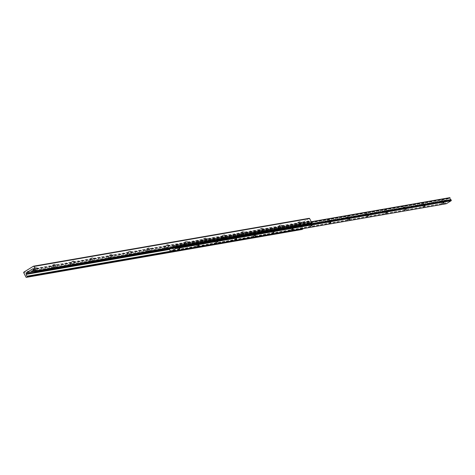 <?xml version="1.0" encoding="UTF-8"?>
<svg xmlns="http://www.w3.org/2000/svg" width="475" height="475" viewBox="0 0 475 475"><rect width="100%" height="100%" fill="white"/><g stroke="black" fill="none" stroke-linecap="round" stroke-linejoin="round"><path stroke-width="0.36" stroke-dasharray="2.38 1.78" d="M52.683 266.808A3.147 0.511 153.3 0 0 51.407 267.858A3.147 0.511 153.3 0 0 52.767 267.734A3.147 0.511 153.3 0 0 55.747 266.273A3.147 0.511 153.3 0 0 56.953 265.068A3.147 0.511 153.3 0 0 52.683 266.808M52.761 265.169L54.762 264.391L52.761 265.169M52.672 264.997L54.678 264.225L52.672 264.997M34.693 270.697A3.147 0.511 153.3 0 0 36.896 269.551A3.147 0.511 153.3 0 0 38.101 268.345A3.147 0.511 153.3 0 0 34.158 269.883M33.909 268.44L35.91 267.668L33.909 268.44M33.82 268.274L35.827 267.496L33.82 268.274M71.606 261.897L73.613 261.119L71.606 261.897M71.523 261.725L73.53 260.947L71.523 261.725M71.535 263.53A3.147 0.511 153.3 0 0 70.258 264.587A3.147 0.511 153.3 0 0 71.618 264.462A3.147 0.511 153.3 0 0 74.599 263.002A3.147 0.511 153.3 0 0 75.804 261.796A3.147 0.511 153.3 0 0 71.535 263.53M90.458 258.62L92.465 257.842L90.458 258.62M90.375 258.447L92.376 257.676L90.375 258.447M90.387 260.258A3.147 0.511 153.3 0 0 89.104 261.309A3.147 0.511 153.3 0 0 90.464 261.185A3.147 0.511 153.3 0 0 93.45 259.724A3.147 0.511 153.3 0 0 94.656 258.519A3.147 0.511 153.3 0 0 90.387 260.258M109.309 255.348L111.316 254.57L109.309 255.348M109.226 255.176L111.227 254.398L109.226 255.176M109.238 256.981A3.147 0.511 153.3 0 0 107.956 258.038A3.147 0.511 153.3 0 0 109.315 257.913A3.147 0.511 153.3 0 0 112.302 256.452A3.147 0.511 153.3 0 0 113.501 255.247A3.147 0.511 153.3 0 0 109.238 256.981M128.161 252.071L130.162 251.293L128.161 252.071M128.072 251.898L130.079 251.127L128.072 251.898M128.084 253.709A3.147 0.511 153.3 0 0 126.807 254.76A3.147 0.511 153.3 0 0 128.167 254.636A3.147 0.511 153.3 0 0 131.148 253.175A3.147 0.511 153.3 0 0 132.353 251.97A3.147 0.511 153.3 0 0 128.084 253.709M147.012 248.799L149.013 248.021L147.012 248.799M146.923 248.627L148.93 247.849L146.923 248.627M146.935 250.432A3.147 0.511 153.3 0 0 145.659 251.489A3.147 0.511 153.3 0 0 147.018 251.364A3.147 0.511 153.3 0 0 149.999 249.903A3.147 0.511 153.3 0 0 151.204 248.698A3.147 0.511 153.3 0 0 146.935 250.432M165.858 245.522L167.865 244.75L165.858 245.522M165.775 245.349L167.782 244.578L165.775 245.349M165.787 247.16A3.147 0.511 153.3 0 0 164.51 248.211A3.147 0.511 153.3 0 0 165.87 248.087A3.147 0.511 153.3 0 0 168.851 246.626A3.147 0.511 153.3 0 0 170.056 245.421A3.147 0.511 153.3 0 0 165.787 247.16M184.71 242.25L186.717 241.472L184.71 242.25M184.627 242.078L186.627 241.3L184.627 242.078M184.638 243.883A3.147 0.511 153.3 0 0 183.356 244.94A3.147 0.511 153.3 0 0 184.716 244.815A3.147 0.511 153.3 0 0 187.702 243.354A3.147 0.511 153.3 0 0 188.908 242.149A3.147 0.511 153.3 0 0 184.638 243.883M203.561 238.973L205.568 238.201L203.561 238.973M203.478 238.8L205.479 238.028L203.478 238.8M203.49 240.611A3.147 0.511 153.3 0 0 202.208 241.662A3.147 0.511 153.3 0 0 203.567 241.537A3.147 0.511 153.3 0 0 206.554 240.077A3.147 0.511 153.3 0 0 207.753 238.877A3.147 0.511 153.3 0 0 203.49 240.611M222.413 235.701L224.42 234.923L222.413 235.701M222.324 235.529L224.331 234.751L222.324 235.529M222.342 237.334A3.147 0.511 153.3 0 0 221.059 238.391A3.147 0.511 153.3 0 0 222.419 238.266A3.147 0.511 153.3 0 0 225.399 236.805A3.147 0.511 153.3 0 0 226.605 235.6A3.147 0.511 153.3 0 0 222.342 237.334M241.264 232.423L243.265 231.652L241.264 232.423M241.175 232.251L243.182 231.479L241.175 232.251M241.187 234.062A3.147 0.511 153.3 0 0 239.911 235.113A3.147 0.511 153.3 0 0 241.27 234.988A3.147 0.511 153.3 0 0 244.251 233.528A3.147 0.511 153.3 0 0 245.456 232.328A3.147 0.511 153.3 0 0 241.187 234.062M260.116 229.152L262.117 228.374L260.116 229.152M260.027 228.98L262.034 228.202L260.027 228.98M260.039 230.785A3.147 0.511 153.3 0 0 258.762 231.842A3.147 0.511 153.3 0 0 260.122 231.717A3.147 0.511 153.3 0 0 263.103 230.256A3.147 0.511 153.3 0 0 264.308 229.051A3.147 0.511 153.3 0 0 260.039 230.785M278.962 225.874L280.968 225.102L278.962 225.874M278.878 225.708L280.885 224.93L278.878 225.708M278.89 227.513A3.147 0.511 153.3 0 0 277.614 228.564A3.147 0.511 153.3 0 0 278.973 228.439A3.147 0.511 153.3 0 0 281.954 226.979A3.147 0.511 153.3 0 0 283.159 225.779A3.147 0.511 153.3 0 0 278.89 227.513M297.813 222.603L299.82 221.825L297.813 222.603M297.73 222.431L299.731 221.653L297.73 222.431M297.742 224.236A3.147 0.511 153.3 0 0 296.459 225.292A3.147 0.511 153.3 0 0 297.819 225.168A3.147 0.511 153.3 0 0 300.806 223.707A3.147 0.511 153.3 0 0 302.011 222.502A3.147 0.511 153.3 0 0 297.742 224.236M303.216 228.588L302.967 228.249A1.449 1.259 80.1 0 1 301.999 226.45L169.623 249.446M301.999 226.45A0.487 0.422 -99.9 0 0 301.957 226.07L301.839 225.839A0.724 0.629 80.1 0 1 302.064 224.859L308.263 221.035A0.724 0.629 80.1 0 1 309.13 221.338L309.249 221.57A0.487 0.422 -99.9 0 0 309.516 221.813A1.449 1.259 80.1 0 1 310.389 223.666L34.699 271.558M302.967 228.249L170.068 251.334M309.065 218.363L299.588 224.206A0.487 0.422 -99.9 0 0 299.44 224.859L301.631 229.211A0.487 0.422 -99.9 0 0 301.934 229.461M310.389 223.666L310.638 224.152M309.516 221.813L33.826 269.699M443.603 202.73L441.964 203.549M441.94 200.397L440.539 200.943L441.94 200.397M424.751 206.002L423.112 206.827M423.088 203.674L421.687 204.214L423.088 203.674M405.899 209.279L404.261 210.098M404.237 206.946L402.836 207.492L404.237 206.946M387.048 212.551L385.409 213.376M385.391 210.223L383.984 210.763L385.391 210.223M368.196 215.828L366.563 216.648M366.54 213.495L365.133 214.035L366.54 213.495M349.345 219.1L347.712 219.925M347.688 216.772L346.287 217.312L347.688 216.772M330.499 222.377L328.86 223.197M328.837 220.044L327.435 220.584L328.837 220.044M311.647 225.649L310.009 226.474M309.985 223.315L308.584 223.862L309.985 223.315M292.796 228.926L291.157 229.746M291.133 226.593L289.732 227.133L291.133 226.593M273.944 232.198L272.306 233.023M272.288 229.864L270.881 230.411L272.288 229.864M255.093 235.475L253.46 236.295M253.436 233.142L252.029 233.682L253.436 233.142M236.247 238.747L234.608 239.572M234.585 236.413L233.183 236.96L234.585 236.413M217.396 242.018L215.757 242.844M215.733 239.691L214.332 240.231L215.733 239.691M198.544 245.296L196.905 246.121M196.882 242.963L195.48 243.509L196.882 242.963M179.692 248.567L178.054 249.393M178.036 246.24L176.629 246.78L178.036 246.24M449.795 197.665L448.614 198.39A0.487 0.422 -99.9 0 0 448.436 198.627L448.424 198.663A0.487 0.422 80.1 0 1 448.24 198.9L446.429 200.017A0.487 0.422 80.1 0 1 446.15 200.064L446.12 200.058A0.487 0.422 -99.9 0 0 445.841 200.106L444.689 201.133A1.449 1.259 80.1 0 1 445.645 202.926L169.961 250.812M445.645 202.926L169.937 251.067M444.689 201.133L168.999 249.019M311.339 221.932L174.159 245.533L172.93 246.276A0.487 0.422 -99.9 0 0 172.746 246.519L172.734 246.549A0.487 0.422 80.1 0 1 172.55 246.792L170.745 247.908A0.487 0.422 80.1 0 1 170.46 247.95L170.43 247.944A0.487 0.422 -99.9 0 0 170.151 247.992L168.916 248.787M310.994 223.992L175.198 247.582A1.449 1.259 80.1 0 1 174.325 245.735M445.621 203.181L445.782 203.496A0.487 0.422 -99.9 0 0 446.09 203.745M366.949 213.127L368.499 215.787M301.957 226.07L169.243 249.126M303.115 228.374L170.151 251.471M303.192 228.528L170.323 251.607M301.631 229.211L25.941 277.103M299.44 224.859L23.75 272.751M299.588 224.206L23.898 272.098M310.484 224.028L34.794 271.92M310.407 223.873L34.717 271.759M309.249 221.57L33.559 269.462M309.13 221.338L33.44 269.23M308.263 221.035L32.983 268.856M302.064 224.859L34.746 271.296M301.839 225.839L168.904 248.93M444.594 200.919L168.904 248.811M444.677 200.818L168.987 248.71M445.841 200.106L170.151 247.992M446.12 200.058L170.43 247.944M446.15 200.064L170.46 247.95M446.429 200.017L170.745 247.908M448.24 198.9L172.55 246.792M448.424 198.663L172.734 246.549M448.436 198.627L172.746 246.519M448.614 198.39L172.93 246.276M449.777 197.671L174.093 245.563M174.159 245.533L311.232 221.724L174.212 245.533M445.782 203.496L170.098 251.382M52.167 265.656L51.407 267.858M33.315 268.927L32.555 271.136M71.018 262.378L70.258 264.587M89.87 259.107L89.104 261.309M108.722 255.829L107.956 258.038M127.567 252.558L126.807 254.76M146.419 249.286L145.659 251.489M165.27 246.008L164.51 248.211M184.122 242.737L183.356 244.94M202.973 239.459L202.208 241.662M221.819 236.188L221.059 238.391M240.671 232.91L239.911 235.113M259.522 229.639L258.762 231.842M278.374 226.361L277.614 228.564M297.225 223.09L296.459 225.292M299.784 221.801L302.011 222.502M280.933 225.073L283.159 225.779M262.081 228.35L264.308 229.051M243.23 231.622L245.456 232.328M224.384 234.899L226.605 235.6M205.533 238.171L207.753 238.877M186.681 241.448L188.908 242.149M167.829 244.72L170.056 245.421M148.978 247.998L151.204 248.698M130.132 251.269L132.353 251.97M111.281 254.547L113.501 255.247M92.429 257.818L94.656 258.519M73.578 261.096L75.804 261.796M308.459 220.964L32.769 268.85M35.874 267.645L38.101 268.345M54.726 264.367L56.953 265.068M440.539 200.943L441.839 203.532M421.687 204.214L422.988 206.809M402.836 207.492L404.142 210.081M383.984 210.763L385.29 213.358M365.133 214.035L366.439 216.63M346.287 217.312L347.587 219.907M327.435 220.584L328.736 223.179M308.584 223.862L309.89 226.456M289.732 227.133L291.038 229.728M270.881 230.411L272.187 233.005M252.029 233.682L253.335 236.277M233.183 236.96L234.484 239.554M214.332 240.231L215.632 242.826M195.48 243.509L196.787 246.098M176.629 246.78L177.935 249.375M445.972 200.052L170.282 247.944M446.298 200.07L170.608 247.956M178.446 245.866L179.752 248.461M197.297 242.594L198.603 245.189M216.149 239.317L217.449 241.912M235 236.045L236.301 238.64M253.846 232.768L255.152 235.362M272.697 229.496L274.004 232.091M291.549 226.219L292.855 228.813M310.401 222.947L311.707 225.542M329.252 219.676L330.553 222.264M348.104 216.398L349.404 218.993M385.801 209.849L387.107 212.444M404.652 206.578L405.959 209.166M423.504 203.3L424.804 205.895M442.356 200.028L443.656 202.617"/><path stroke-width="0.71" d="M34.158 269.883A3.147 0.511 153.3 0 0 33.832 270.079A3.147 0.511 153.3 0 0 32.555 271.136A3.147 0.511 153.3 0 0 34.693 270.697M26.309 274.342A0.487 0.422 -99.9 0 0 26.268 273.956L26.155 273.725A0.724 0.629 80.1 0 1 26.374 272.751L32.573 268.927A0.724 0.629 80.1 0 1 33.44 269.23L33.559 269.462A0.487 0.422 -99.9 0 0 33.826 269.699A1.449 1.259 80.1 0 1 34.699 271.558L35.019 272.044L35.993 271.457A0.487 0.422 -99.9 0 0 36.142 270.803L33.957 266.451A0.487 0.422 -99.9 0 0 33.375 266.249L23.898 272.098A0.487 0.422 -99.9 0 0 23.75 272.751L25.941 277.103A0.487 0.422 -99.9 0 0 26.517 277.305L27.431 276.741L27.277 276.135A1.449 1.259 80.1 0 1 26.309 274.342L169.623 249.446M170.068 251.334L27.277 276.135M301.934 229.461A0.487 0.422 -99.9 0 0 302.207 229.413L303.216 228.588M310.638 224.152L311.683 223.571A0.487 0.422 -99.9 0 0 311.832 222.917L309.641 218.565A0.487 0.422 -99.9 0 0 309.065 218.363L33.648 266.202M442.243 203.359L443.905 202.688L442.243 203.359M441.964 203.549L443.603 202.73M423.397 206.637L425.054 205.96L423.397 206.637M423.112 206.827L424.751 206.002M404.546 209.908L406.202 209.237L404.546 209.908M404.261 210.098L405.899 209.279M385.694 213.186L387.351 212.509L385.694 213.186M385.409 213.376L387.048 212.551M366.843 216.458L368.499 215.787L366.843 216.458M366.563 216.648L368.196 215.828M347.991 219.735L349.653 219.058L347.991 219.735M347.712 219.925L349.345 219.1M329.145 223.007L330.802 222.336L329.145 223.007M328.86 223.197L330.499 222.377M310.294 226.284L311.95 225.607L310.294 226.284M310.009 226.474L311.647 225.649M291.442 229.556L293.099 228.885L291.442 229.556M291.157 229.746L292.796 228.926M272.591 232.833L274.247 232.156L272.591 232.833M272.306 233.023L273.944 232.198M253.739 236.105L255.396 235.428L253.739 236.105M253.46 236.295L255.093 235.475M234.888 239.382L236.55 238.705L234.888 239.382M234.608 239.572L236.247 238.747M216.042 242.654L217.698 241.977L216.042 242.654M215.757 242.844L217.396 242.018M197.19 245.925L198.847 245.254L197.19 245.925M196.905 246.121L198.544 245.296M178.339 249.203L179.995 248.526L178.339 249.203M178.054 249.393L179.692 248.567M168.916 248.787L168.999 249.019A1.449 1.259 80.1 0 1 169.961 250.812L170.098 251.382A0.487 0.422 -99.9 0 0 170.673 251.584L175.412 248.662A0.487 0.422 -99.9 0 0 175.56 248.009L175.382 247.659M446.09 203.745A0.487 0.422 -99.9 0 0 446.363 203.698L451.102 200.771A0.487 0.422 -99.9 0 0 451.25 200.123L450.882 199.69A1.449 1.259 80.1 0 1 450.009 197.843L449.795 197.665M450.009 197.843L311.339 221.932M450.882 199.69L310.994 223.992M451.09 199.803L175.4 247.695M169.243 249.126L26.268 273.956M170.151 251.471L27.425 276.26M170.323 251.607L27.503 276.414M303.121 228.855L27.431 276.741M302.207 229.413L26.517 277.305M309.641 218.565L33.957 266.451M311.832 222.917L36.142 270.803M311.683 223.571L35.993 271.457M310.775 224.129L35.085 272.021M32.983 268.856L32.573 268.927M34.746 271.296L26.374 272.751M168.904 248.93L26.155 273.725M449.902 197.648L311.238 221.73L449.843 197.648M451.25 200.123L175.56 248.009M451.102 200.771L175.412 248.662M446.363 203.698L170.673 251.584M302.076 229.467L26.386 277.353M309.195 218.31L33.505 266.196M310.703 224.152L35.019 272.044M446.233 203.745L170.543 251.637"/></g></svg>
